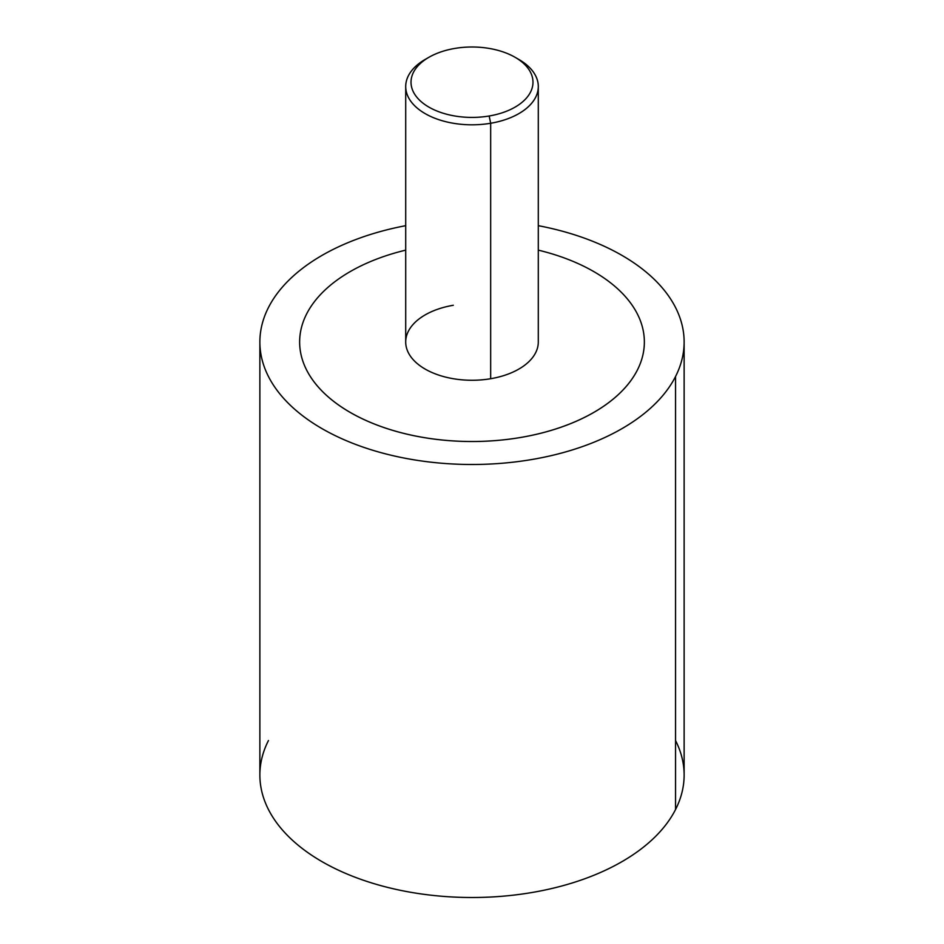 <?xml version="1.0" encoding="UTF-8"?>
<svg xmlns="http://www.w3.org/2000/svg" width="944" height="944" viewBox="0 0 944 944"><rect width="100%" height="100%" fill="white"/><g stroke="black" fill="none" stroke-linecap="round" stroke-linejoin="round"><path stroke-width="1.42" d="M684.129 342.011L684.129 775.036A212.129 122.472 180 0 1 675.55 809.515L675.55 376.503A212.129 122.472 0 0 0 684.129 342.011A212.129 122.472 0 0 0 538.292 225.675A212.129 122.472 180 0 1 675.55 376.503L675.55 809.515A212.129 122.472 0 0 0 675.55 740.544M405.708 225.675A212.129 122.472 0 0 0 268.45 307.532A212.129 122.472 0 0 0 259.871 342.011A212.129 122.472 0 0 0 441.827 463.244A212.129 122.472 0 0 0 675.55 376.503A212.129 122.472 180 0 1 412.28 459.539A212.129 122.472 180 0 1 268.45 307.532A212.129 122.472 180 0 1 405.708 225.675M268.45 740.544A212.129 122.472 0 0 0 412.28 892.552A212.129 122.472 0 0 0 675.55 809.515A212.129 122.472 180 0 1 441.827 896.257A212.129 122.472 180 0 1 259.871 775.036L259.871 342.011M299.637 342.011A172.363 99.509 0 0 0 350.13 412.386A172.363 99.509 0 0 0 520.522 437.497A172.363 99.509 0 0 0 593.87 412.386A172.363 99.509 0 0 0 637.389 370.036A172.363 99.509 0 0 0 644.363 342.011M515.129 57.313L518.881 59.472A66.292 38.267 180 0 1 490.668 123.263L489.169 115.994A60.982 35.211 0 0 0 515.129 57.313A60.982 35.211 0 0 0 454.831 48.427A60.982 35.211 0 0 0 428.871 57.313A60.982 35.211 0 0 0 419.549 100.17A60.982 35.211 0 0 0 489.169 115.994L490.668 123.263A66.292 38.267 0 0 0 538.292 86.541L538.292 341.999A66.292 38.267 180 0 1 490.668 378.721L490.668 123.263A66.292 38.267 180 0 1 414.982 106.07A66.292 38.267 180 0 1 425.119 59.472A66.292 38.267 180 0 1 427.077 58.398A66.292 38.267 0 0 0 405.708 86.541A66.292 38.267 0 0 0 490.668 123.263L490.668 378.721A66.292 38.267 180 0 1 405.708 341.999L405.708 86.541M538.292 86.541A66.292 38.267 0 0 0 516.923 58.398M538.292 250.136A172.363 99.509 180 0 1 593.87 271.636A172.363 99.509 180 0 1 637.389 370.013A172.363 99.509 180 0 1 593.87 412.363A172.363 99.509 180 0 1 520.522 437.485A172.363 99.509 180 0 1 350.13 412.363A172.363 99.509 180 0 1 306.611 313.974A172.363 99.509 180 0 1 350.13 271.636A172.363 99.509 180 0 1 405.708 250.136M453.332 305.266A66.292 38.267 0 0 0 408.386 352.773A66.292 38.267 0 0 0 490.668 378.721M454.831 48.427A60.982 35.211 180 0 1 530.516 72.299A60.982 35.211 180 0 1 489.169 115.994A60.982 35.211 180 0 1 413.484 92.123A60.982 35.211 180 0 1 454.831 48.427M428.871 57.313L425.119 59.472"/></g></svg>
